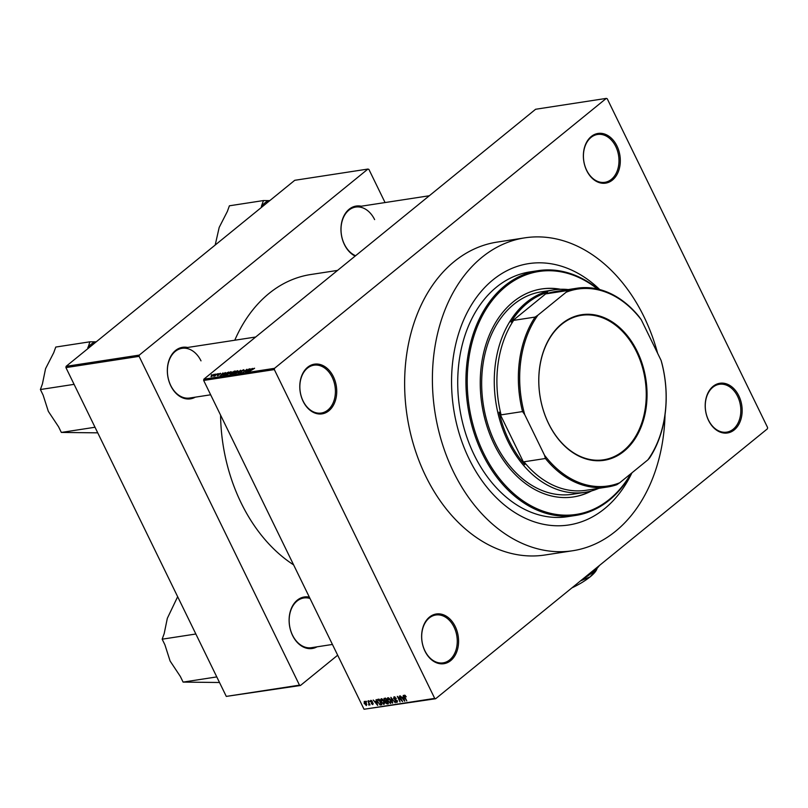 <?xml version="1.0" encoding="UTF-8"?>
<svg xmlns="http://www.w3.org/2000/svg" width="808" height="808" viewBox="0 0 808 808"><rect width="100%" height="100%" fill="white"/><g stroke="black" fill="none" stroke-linecap="round" stroke-linejoin="round"><path stroke-width="1.21" d="M708.545 420.433A25.139 18.291 -98.7 0 1 713.07 386.355A25.139 18.291 -98.7 0 1 738.815 395.809A25.139 18.291 -98.7 0 1 734.29 429.876A25.139 18.291 -98.7 0 1 708.545 420.433M737.623 396.364A24.21 17.614 81.3 0 0 719.373 384.295A24.21 17.614 81.3 0 0 708.475 420.069A24.21 17.614 81.3 0 0 726.725 432.139A24.21 17.614 81.3 0 0 737.623 396.364M424.968 651.147A25.139 18.291 -98.7 0 1 429.492 617.08A25.139 18.291 -98.7 0 1 455.237 626.523A25.139 18.291 -98.7 0 1 450.712 660.601A25.139 18.291 -98.7 0 1 424.968 651.147M454.046 627.079A24.21 17.614 81.3 0 0 435.795 615.009A24.21 17.614 81.3 0 0 424.897 650.793A24.21 17.614 81.3 0 0 443.148 662.863A24.21 17.614 81.3 0 0 454.046 627.079M303.131 401.334A25.139 18.291 -98.7 0 1 307.646 367.256A25.139 18.291 -98.7 0 1 333.391 376.71A25.139 18.291 -98.7 0 1 328.866 410.777A25.139 18.291 -98.7 0 1 303.131 401.334M332.199 377.265A24.21 17.614 81.3 0 0 313.948 365.196A24.21 17.614 81.3 0 0 303.061 400.97A24.21 17.614 81.3 0 0 321.301 413.039A24.21 17.614 81.3 0 0 332.199 377.265M586.709 170.609A25.139 18.291 -98.7 0 1 591.224 136.542A25.139 18.291 -98.7 0 1 616.969 145.985A25.139 18.291 -98.7 0 1 612.454 180.053A25.139 18.291 -98.7 0 1 586.709 170.609M615.777 146.541A24.21 17.614 81.3 0 0 597.526 134.471A24.21 17.614 81.3 0 0 586.638 170.246A24.21 17.614 81.3 0 0 604.879 182.315A24.21 17.614 81.3 0 0 615.777 146.541M355.146 256.086A26.068 18.978 -98.7 0 1 344.43 244.592A26.068 18.978 -98.7 0 1 343.39 217.049A26.068 18.978 -98.7 0 1 361.267 206.212M374.619 219.604A25.139 18.291 81.3 0 0 355.671 207.07A25.139 18.291 81.3 0 0 344.359 244.228A25.139 18.291 81.3 0 0 355.591 255.732M317.049 646.814A26.068 18.978 -98.7 0 1 292.577 635.502A26.068 18.978 -98.7 0 1 291.516 608.01A26.068 18.978 -98.7 0 1 309.333 597.112M309.999 598.465A25.139 18.291 81.3 0 0 303.818 597.991A25.139 18.291 81.3 0 0 292.506 635.149A25.139 18.291 81.3 0 0 311.454 647.683L332.431 644.451M195.284 397.162A26.068 18.978 -98.7 0 1 170.801 385.85A26.068 18.978 -98.7 0 1 169.771 358.308A26.068 18.978 -98.7 0 1 187.648 347.47M201 360.863A25.139 18.291 81.3 0 0 182.053 348.329A25.139 18.291 81.3 0 0 170.73 385.487A25.139 18.291 81.3 0 0 189.688 398.021L210.666 394.799M657.631 353.308A158.267 115.191 81.3 0 0 644.006 316.786A158.267 115.191 81.3 0 0 524.685 237.865A158.267 115.191 81.3 0 0 453.46 471.811A158.267 115.191 81.3 0 0 572.781 550.733A158.267 115.191 81.3 0 0 665.035 414.696M524.685 237.865L496.92 242.137A158.267 115.191 81.3 0 0 425.695 476.084A158.267 115.191 81.3 0 0 545.016 554.995L572.781 550.733M220.574 415.13A154.54 112.484 81.3 0 0 241.158 502.97A154.54 112.484 81.3 0 0 293.617 564.873M599.738 289.557A132.199 96.223 81.3 0 0 528.644 263.63A132.199 96.223 81.3 0 0 469.155 459.045A132.199 96.223 81.3 0 0 568.822 524.968A132.199 96.223 81.3 0 0 631.947 472.821A132.199 96.223 81.3 0 1 568.822 524.968A132.199 96.223 81.3 0 1 469.155 459.045A132.199 96.223 81.3 0 1 528.644 263.63A132.199 96.223 81.3 0 1 599.738 289.557M274.508 368.337L606.283 98.394L607.232 98.748L767.6 427.543L767.428 428.806L435.653 698.738L364.034 709.252L203.667 380.457L203.838 379.194L274.508 368.337L274.336 369.589L203.667 380.457M214.241 374.75L214.009 374.266L213.645 375.296L211.05 376.669L211.383 375.669L214.423 374.346M217.251 373.801L214.807 376.063L213.645 376.174L217.342 373.993M220.675 373.72L219.039 374.054L219.241 374.882L217.514 375.68L217.403 375.164L218.776 374.993L218.564 374.175L220.453 373.276L220.513 373.872M218.877 374.256L219.241 374.882M217.514 375.68L217.403 375.164L217.645 375.659M217.857 375.053L218.008 375.558M223.119 375.447L224.048 374.074L228.725 372.044L224.806 375.235L222.968 375.356M234.078 371.215L235.32 371.024L231.401 374.215L230.149 374.407L231.704 372.347L234.219 371.498M230.149 374.407L230.038 373.781L230.331 374.387M231.361 373.185L231.815 372.579M240.521 370.226L238.188 373.175L240.289 370.569L235.34 373.609L240.643 370.468M249.086 368.913L245.571 372.044L246.591 369.811L243.046 372.427L246.965 369.236L245.955 371.468L249.187 369.104M254.591 368.216L249.359 371.458L254.419 368.458M253.429 369.054L253.762 368.458M606.283 98.394L535.613 109.262L203.838 379.194M252.46 368.397L247.309 371.771L249.955 368.781L249.551 369.609L252.53 368.549M244.097 370.306L243.794 369.69L243.804 370.569L243.299 370.074L241.814 370.741L242.057 371.902L239.845 372.953L239.804 372.185L241.673 371.953L241.41 370.811L243.794 369.69L243.804 370.569M243.349 370.67L243.299 370.074M241.814 370.741L242.057 371.902L241.572 371.539M239.845 372.953L239.936 372.448M240.259 372.084L240.4 372.821M241.087 371.478L241.41 370.811L241.774 371.549M233.472 373.932L233.936 372.528L237.502 370.66L238.037 370.983L237.087 372.013L232.906 373.831M237.815 371.316L237.502 370.66L238.037 370.983M226.876 374.952L227.341 373.549L230.896 371.67L231.442 371.993L230.492 373.033L226.311 374.841M231.219 372.337L230.896 371.67L231.442 371.993M225.382 372.559L220.231 375.932L222.877 372.942L222.473 373.771L225.462 372.72M218.402 373.629L217.837 374.084L218.493 373.821M215.645 374.054L215.09 374.508L215.736 374.245M211.858 374.629L211.302 375.094L211.959 374.821M366.398 701.96L366.004 701.152L366.701 701.708M368.64 703.031L368.004 700.839L370.014 704.95L369.286 704.354L368.68 704.99L368.953 702.778M369.599 704.101L369.317 705.03M368.832 704.414L369.347 703.586M369.145 701.536L368.751 700.728L369.458 701.283M370.397 701.819L370.721 700.344L372.347 701.516L370.983 700.94L370.751 701.657L373.144 703.283L372.811 704.596L371.306 703.566L372.508 704.01L372.781 703.435L370.71 701.566M371.478 700.526L370.751 701.657M372.508 704.01L373.094 703.182M376.205 701.395L376.154 699.587L377.679 705.424L373.225 700.041L374.821 701.607L376.548 701.112M381.164 698.738L382.75 699.445L384.093 701.324L383.982 704.525L381.022 701.869L380.437 699.779L381.669 698.779M387.759 697.728L389.345 698.435L390.688 700.314L390.587 703.515L387.618 700.859L387.032 698.769L388.264 697.759M404.505 695.153L406.232 696.779L404.808 695.819L404.586 696.314L406.788 700.95L404.515 697.183L404.232 695.264M405.293 695.425L404.586 696.314M364.034 709.252L434.704 698.385L274.336 369.589M403.283 697.233L403.232 695.425L404.757 701.263L400.303 695.88L401.889 697.445L403.626 696.95M401.647 700.526L399.445 696.011L402.596 701.586L398.263 697.395L400.071 701.98L397.324 696.334L401.95 700.273M393.607 698.587L394.062 696.759L396.324 698.455L394.344 697.425L394.001 698.516L397.344 700.819L396.96 702.536L394.93 701.041L396.627 701.879L396.94 700.859L394.87 699.839L393.93 698.334M394.961 696.93L394.001 698.516M396.627 701.879L397.243 700.607M392.365 703.162L390.88 697.324L395.213 702.728L391.415 697.95L392.728 702.869M384.022 700.162L384.436 698.324L385.679 698.132L388.426 703.768L387.184 703.96L385.386 702.707L384.335 699.91M383.931 698.506L384.436 698.324M377.77 702.405L377.902 699.324L379.083 699.142L381.831 704.778L380.023 704.95L378.083 702.152M377.397 699.526L377.902 699.324M364.206 703.677L364.277 701.344L366.428 703.293L366.347 705.586L364.519 703.425M385.062 202.556L368.902 169.407L367.943 169.054L294.748 180.305L66.094 366.347L139.289 355.096L139.117 356.358L65.923 367.61L66.094 366.347M367.943 169.054L139.289 355.096M337.673 655.207L300.435 685.497L226.291 696.405L65.923 367.61M226.291 696.405L299.485 685.154L139.117 356.358M337.552 270.407L310.716 274.528A154.54 112.484 81.3 0 0 234.764 340.229M299.485 685.154L300.435 685.497M434.704 698.385L435.653 698.738M403.899 699.617L403.465 697.91L402.354 698.082L404.232 700.708L404.252 699.324M403.647 697.031L402.354 698.082M395.405 699.405L394.87 699.839M388.658 697.92L388.032 700.809L390.254 702.859L391.304 702.132M390.254 702.859L390.284 700.364L387.789 698.516L388.577 697.88M388.143 703.182L387.184 703.96M385.901 700.93L385.244 701.465M387.709 703.172L386.881 701.485L385.729 701.718L385.739 702.556L387.002 703.283L388.012 702.92M386.951 700.738L385.729 701.718M386.557 700.829L385.598 698.849L384.366 699.112L384.416 700.102L385.769 700.95L386.87 700.576M385.557 698.142L384.366 699.112M385.709 698.193L384.749 698.981M382.063 698.93L381.437 701.829L383.659 703.869L384.709 703.142M383.659 703.869L383.679 701.374L381.194 699.526L381.972 698.89M380.921 704.212L380.023 704.95M381.103 704.182L379.002 699.859L378.275 699.97L377.669 700.95L378.174 702.354L379.77 704.273L381.416 703.93M379.144 699.274L377.669 700.95M376.821 703.778L376.397 702.071L375.276 702.243L377.154 704.869L377.174 703.485M376.568 701.192L375.276 702.243M369.306 704.475L368.68 704.99M369.488 703.879L368.983 704.293M365.034 701.536L364.59 703.576L366.064 705L366.852 704.435M366.064 705L366.024 703.354L364.388 702L364.984 701.506M248.824 370.781L250.339 369.791L249.228 369.963L247.894 371.417L248.904 370.943M233.613 373.175L236.694 372.074L237.037 371.034L234.33 372.478L233.613 373.175L234.037 373.791M237.653 371.508L237.037 371.034M231.462 373.912L232.633 372.953L230.502 373.66L231.553 374.094M230.502 373.66L230.896 374.296M233.088 372.579L234.461 371.458L232.108 372.276L233.179 372.771M232.431 372.983L232.108 372.276M227.018 374.185L230.088 373.084L230.442 372.044L227.735 373.498L227.018 374.185L227.442 374.811M231.048 372.518L230.442 372.044M224.856 374.922L227.866 372.478L224.442 374.013L223.654 375.053L224.957 375.114M221.746 374.942L223.271 373.952L222.149 374.124L220.826 375.579L221.826 375.104M211.807 375.589L213.585 374.599L211.807 375.589L211.565 376.538M213.332 375.548L213.585 374.599M560.58 289.274A105.202 76.568 81.3 0 0 541.582 288.961A105.202 76.568 81.3 0 0 494.244 444.471A105.202 76.568 81.3 0 0 573.549 496.92A105.202 76.568 81.3 0 0 591.577 490.921M573.236 496.971A105.202 76.568 81.3 0 0 590.648 491.173M597.455 289.001A122.887 89.446 81.3 0 0 488.941 304.848A122.887 89.446 81.3 0 0 483.588 453.126A122.887 89.446 81.3 0 0 630.826 473.73M631.432 473.236A123.826 90.122 -98.7 0 1 575.75 515.423A123.826 90.122 -98.7 0 1 482.396 453.682A123.826 90.122 -98.7 0 1 538.128 270.66A123.826 90.122 -98.7 0 1 598.203 289.173M538.128 270.66L529.917 271.912A123.826 90.122 81.3 0 0 474.195 454.944A123.826 90.122 81.3 0 0 567.549 516.686L575.75 515.423M598.819 488.325A102.404 74.538 -98.7 0 1 585.113 492.314L572.498 494.264A102.404 74.538 -98.7 0 1 495.294 443.198A102.404 74.538 -98.7 0 1 541.38 291.819L553.995 289.88A102.404 74.538 -98.7 0 1 568.266 289.567M559.621 289.315A105.202 76.568 81.3 0 0 541.269 289.011M561.812 323.766A73.639 53.601 -98.7 0 1 637.239 351.44A73.639 53.601 -98.7 0 1 623.998 451.258A73.639 53.601 -98.7 0 1 548.571 423.574A73.639 53.601 -98.7 0 1 561.812 323.766M623.382 450.834A73.084 53.197 81.3 0 0 641.815 365.176A73.084 53.197 81.3 0 0 581.427 315.332A73.084 53.197 81.3 0 0 561.671 324.311A73.084 53.197 81.3 0 0 543.239 409.959A73.084 53.197 81.3 0 0 603.626 459.803A73.084 53.197 81.3 0 0 623.382 450.834M566.125 292.233L567.721 290.516A100.546 73.185 -98.7 0 1 576.993 288.224L555.54 291.526A100.546 73.185 81.3 0 0 546.259 293.819L547.602 292.314A101.475 73.861 81.3 0 0 527.341 303.162A101.475 73.861 81.3 0 0 511.02 322.069L513.625 320.372A100.546 73.185 81.3 0 0 501.091 414.858L499.081 412.12A101.475 73.861 81.3 0 0 524.725 464.721L523.978 461.792A100.546 73.185 81.3 0 0 586.093 490.284L607.545 486.992A100.546 73.185 -98.7 0 1 545.43 458.5L544.511 455.207A99.616 72.508 81.3 0 0 619.685 482.79L647.885 459.853A99.616 72.508 81.3 0 0 661.075 360.368L641.3 319.816A99.616 72.508 81.3 0 0 566.125 292.233L537.926 315.171A99.616 72.508 81.3 0 0 524.735 414.656L544.511 455.207M585.113 492.314A102.404 74.538 -98.7 0 1 500.495 422.473A102.404 74.538 -98.7 0 1 526.321 302.455A102.404 74.538 -98.7 0 1 553.995 289.88M593.658 489.123L592.779 489.688A101.475 73.861 81.3 0 0 595.334 488.87M547.602 292.314L511.02 322.069M499.081 412.12L524.725 464.721M513.625 320.372L535.078 317.079L537.926 315.171M546.259 293.819L567.721 290.516M524.735 414.656L522.544 411.565A100.546 73.185 -98.7 0 1 535.078 317.079M501.091 414.858L522.544 411.565M523.978 461.792L545.43 458.5M661.075 360.368L662.005 363.651A100.546 73.185 -98.7 0 1 649.47 458.136L647.885 459.853M619.685 482.79L616.827 484.699A100.546 73.185 -98.7 0 1 607.545 486.992M576.993 288.224A100.546 73.185 -98.7 0 1 639.108 316.716L641.3 319.816M177.659 596.698L167.327 618.332L164.186 633.603L162.166 639.189L195.859 634.007M216.786 676.912L183.093 682.093L180.336 676.447L170.104 661.025L164.923 644.824L162.166 639.189M219.513 682.497L183.093 682.093M269.852 200.566L268.246 200.616A46.652 33.956 81.3 0 0 264.701 203.081A46.652 33.956 81.3 0 0 261.449 206.141L261.358 207.474M268.246 200.616L263.469 200.556L229.401 205.798L227.381 211.383L219.19 227.422L215.191 245.036M263.469 200.556L261.449 206.141M96.233 341.824L89.85 341.814L55.772 347.056L53.752 352.642L45.561 368.68L42.42 383.941L40.4 389.527L74.094 384.345M89.85 341.814L87.739 348.733M95.021 427.25L61.327 432.431L58.57 426.786L48.339 411.373L43.147 395.173L40.4 389.527M97.748 432.846L61.327 432.431M94.627 341.875A46.652 33.956 81.3 0 0 87.83 347.4M596.455 568.943L590.244 576.771L580.457 580.932M599.405 565.509A36.309 9.777 154 0 1 592.779 572.226A36.309 9.777 154 0 1 582.154 579.548M597.718 566.883L592.779 572.226L586.921 575.67M597.203 568.165L596.748 569.347A29.795 8.019 154 0 1 590.244 576.771A29.795 8.019 154 0 1 571.923 587.87M387.022 700.879L386.133 701.607M381.568 704.253L380.709 704.96M372.468 702.495L371.912 702.95M404.677 695.87L405.262 695.395M394.031 697.557L394.859 696.88M396.92 701.758L397.526 701.273M377.811 700.152L379.043 699.142M370.761 701.021L371.417 700.496M368.923 704.384L369.498 703.909M303.818 597.991L309.353 597.142M355.671 207.07L429.3 195.758M255.681 337.017L182.053 348.329"/></g></svg>
